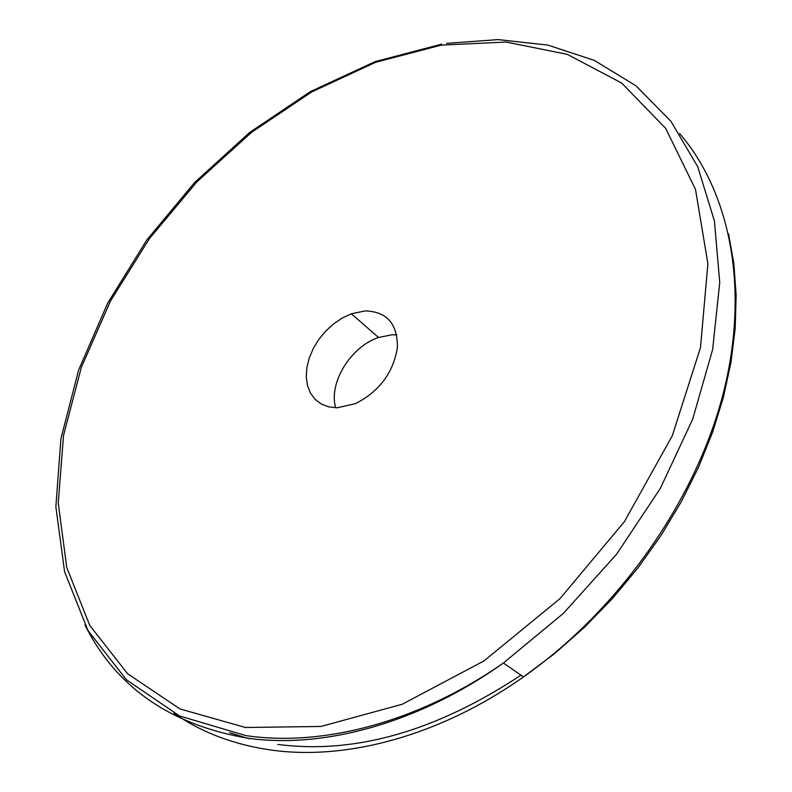 <?xml version="1.0" encoding="UTF-8"?>
<svg xmlns="http://www.w3.org/2000/svg" width="792" height="792" viewBox="0 0 792 792"><rect width="100%" height="100%" fill="white"/><g stroke="black" fill="none" stroke-linecap="round" stroke-linejoin="round"><path stroke-width="1.19" d="M365.013 310.929L351.371 313.81L342.352 317.988L333.729 323.779L325.839 330.957L318.958 339.243L313.375 348.322L309.296 357.845L306.88 367.438L306.247 376.745L307.435 385.387L310.405 393.02L315.067 399.317L321.255 404.009L328.739 406.88L337.214 407.791L355.648 403.583C379.378 391.357 393.297 372.685 397.396 347.559C397.614 323.7 386.823 311.494 365.013 310.929M396.752 334.858L392.04 334.768L378.536 337.471C350.737 346.559 328.333 383.031 335.679 407.771M229.7 732.739L249.025 738.758M277.764 744.411C354.806 754.42 435.887 731.343 520.987 675.17M173.884 713.166C201.257 732.313 233.551 744.589 270.745 749.994C346.035 760.746 439.738 736.085 523.502 676.913C618.869 609.87 695.059 501.296 722.789 395.238C750.262 288.991 730.184 192.545 679.675 133.531M84.942 624.977C116.078 687.268 170.438 725.027 248.044 738.253C323.76 748.787 418.443 723.393 503.395 663.033L563.458 613.305L616.592 554.212L660.3 488.476L692.693 419.186L712.622 349.549L719.74 282.586L714.433 220.948L697.712 166.696L670.963 121.334L635.887 85.754L594.228 60.341L547.747 45.065L498.059 39.6L446.658 43.382M441.322 45.114L375.764 62.251L311.88 91.832L251.717 132.215L197.06 181.685L149.48 238.56L110.434 301.089L81.329 367.419L63.509 435.511L58.252 503.049L66.716 567.359L89.734 625.403L127.66 673.804L180.071 708.979L245.431 727.482L320.908 726.472L402.257 704.246L484.001 660.894L560.053 598.584L624.452 521.572L672.309 435.719L700.474 347.648L707.899 263.726L695.495 189.347L665.676 128.373L621.75 83.091L567.369 54.381L506.137 42.035L441.322 45.114M378.536 337.471L351.371 313.81M441.669 44.164L375.032 61.647L310.296 91.664L249.549 132.551L194.555 182.576L146.797 240.006L107.712 303.088L78.646 369.973L60.934 438.629L55.866 506.761L64.588 571.725L87.961 630.501L126.383 679.744L179.457 715.909L245.748 735.58C321.849 746.995 417.632 722.71 503.395 663.033L523.502 676.913L554.737 653.489L584.456 627.313L612.285 598.702L637.897 567.993L660.964 535.57L681.239 501.841L698.524 467.211L712.632 432.125L723.482 396.98L731.006 362.201L735.214 328.155L736.134 295.198L733.867 263.667L728.541 233.828"/></g></svg>
